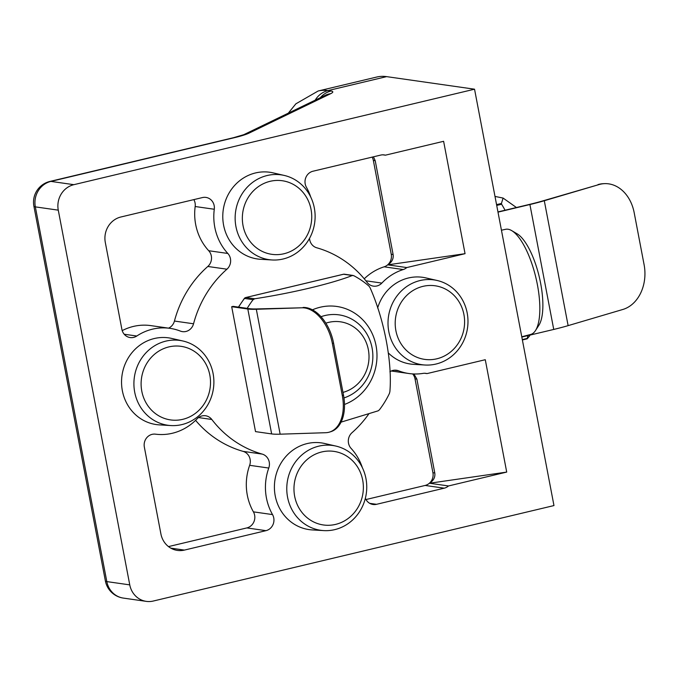 <?xml version="1.0" encoding="UTF-8"?>
<svg xmlns="http://www.w3.org/2000/svg" width="678" height="678" viewBox="0 0 678 678"><rect width="100%" height="100%" fill="white"/><g stroke="black" fill="none" stroke-linecap="round" stroke-linejoin="round"><path stroke-width="1.02" d="M321.016 316.711A42.722 39.833 -81.9 0 1 339.008 314.863A42.722 39.833 -81.9 0 1 372.781 353.611A42.722 39.833 -81.9 0 1 343.966 397.935M325.864 323.169A36.044 33.603 -81.9 0 1 367.908 347.661A36.044 33.603 -81.9 0 1 342.975 392.401M247.817 309.007A53.079 6.627 -10.8 0 0 256.318 309.278L301.905 307.795A37.383 23.06 73.5 0 1 332.364 343.466L342.297 395.511A37.383 23.06 73.5 0 1 329.372 432.123A37.383 23.06 73.5 0 1 325.728 432.708L280.15 434.183A53.079 6.627 -10.8 0 1 271.641 433.92L247.817 309.007L231.69 306.702L255.521 431.615L271.641 433.92M301.905 307.795L257.53 308.914A51.477 6.424 -10.8 0 1 249.284 308.659L233.156 306.354L231.69 306.702M303.117 307.439A37.383 23.06 73.5 0 1 333.576 343.11L343.5 395.155A37.383 23.06 73.5 0 1 330.584 431.767L329.372 432.123M341.509 421.996L378.154 410.826L379.366 409.868A88.115 82.148 98.1 0 0 389.452 393.359L389.884 391.638C392.393 362.06 384.206 319.423 370.052 287.675L369.002 286.15A88.115 82.148 98.1 0 0 353.772 275.683L352.34 275.505L353.772 275.683M343.297 274.302A2.67 0.907 76.6 0 1 343.415 274.251A2.67 0.907 76.6 0 1 343.534 274.251L245.928 297.506A2.67 0.907 -103.4 0 0 245.809 297.515A2.67 2.67 0 0 0 244.309 298.481A2.67 0.5 37.6 0 1 244.512 298.439A2.67 2.492 -81.9 0 1 245.928 297.506L254.733 298.769L253.114 299.668A88.115 82.148 98.1 0 0 247.199 308.363M254.733 298.769C291.803 293.116 331.949 283.557 352.34 275.505L343.534 274.251A2.67 2.492 -81.9 0 1 344.407 274.209A2.67 2.67 0 0 0 343.415 274.251L245.809 297.515A2.67 0.907 -103.4 0 0 245.665 297.583M312.465 309.821A50.731 47.299 -81.9 0 1 374.197 338.61A50.731 47.299 -81.9 0 1 344.5 404.461M529.908 204.527A53.079 6.627 -10.8 0 0 544.298 200.73L599.005 184.569A37.383 29.052 -91.9 0 1 604.742 183.636A37.383 29.052 -91.9 0 1 634.176 212.663L644.1 264.708A37.383 29.052 -91.9 0 1 622.828 309.473L568.122 325.635A53.079 6.627 -10.8 0 1 553.74 329.44L529.908 204.527L497.991 212.138M599.005 184.569L543.29 200.764A51.477 6.424 -10.8 0 1 529.34 204.442L497.949 211.926M597.996 184.594A37.383 29.052 -91.9 0 1 603.734 183.67L604.742 183.636M521.823 337.042L553.74 329.44M522.306 339.585L527.213 338.415A88.115 29.908 76.6 0 0 527.95 335.585M496.559 204.62L501.432 203.459L501.618 204.239A88.115 29.908 76.6 0 1 505.051 210.231M529.543 335.974L527.247 338.78M501.432 203.459L503.084 198.061L494.999 196.434M365.883 280.802L381.85 283.082A10.678 9.958 -81.9 0 1 373.4 286.141A10.678 9.958 -81.9 0 1 367.145 282.421A106.802 99.573 -81.9 0 0 316.762 247.792A10.678 9.958 -81.9 0 1 309.532 238.342M391.265 371.002L408.97 373.536A53.401 49.791 -81.9 0 0 423.055 373.392A10.678 9.958 -81.9 0 1 425.877 373.366A10.678 9.958 -81.9 0 1 426.996 373.595L424.733 373.273M426.996 373.595L485.279 359.713L506.712 472.083L429.53 483.245C433.615 480.558 435.369 477.134 434.784 472.973L416.885 379.146L413.927 373.976M193.857 199.612A10.678 9.958 -81.9 0 1 195.171 206.519A53.401 49.791 -81.9 0 0 208.714 250.724A10.678 9.958 -81.9 0 1 207.807 266.471L226.927 269.2A10.678 9.958 -81.9 0 0 227.833 253.462A53.401 49.791 -81.9 0 1 214.282 209.256A10.678 9.958 -81.9 0 0 205.917 197.408A10.678 9.958 -81.9 0 0 202.425 197.569L120.887 216.994A21.357 19.916 -81.9 0 0 105.31 242.47L121.879 329.322A10.678 9.958 -81.9 0 0 130.142 337.559A10.678 9.958 -81.9 0 0 136.778 336.025A53.401 49.791 -81.9 0 1 169.983 328.347A53.401 49.791 -81.9 0 1 180.373 331.093A10.678 9.958 -81.9 0 0 182.45 331.635A10.678 9.958 -81.9 0 0 193.552 323.779A106.802 99.573 -81.9 0 1 226.927 269.2M73.851 184.679A21.357 19.916 98.1 0 0 58.274 210.155L129.761 584.877A21.357 19.916 98.1 0 0 146.287 601.369A21.357 19.916 98.1 0 0 153.279 601.039L553.968 505.568L474.541 89.199L386.604 76.631A213.604 72.495 -103.4 0 0 376.799 77.021L318.16 90.996A213.604 72.495 76.6 0 1 327.966 90.606L331 91.038A26.705 3.331 169.2 0 1 330.601 93.708L249.046 133.117A26.705 3.331 169.2 0 1 234.571 137.634L50.909 181.399L73.851 184.679L474.541 89.199M184.424 550.087A21.357 19.916 -81.9 0 1 177.433 550.417A21.357 19.916 -81.9 0 1 160.906 533.925L144.346 447.082A10.678 9.958 -81.9 0 1 155.499 434.166A53.401 49.791 -81.9 0 0 197.103 418.801A10.678 9.958 -81.9 0 1 205.553 415.75A10.678 9.958 -81.9 0 1 211.807 419.47A106.802 99.573 -81.9 0 0 262.191 454.09A10.678 9.958 -81.9 0 1 268.768 468.049A53.401 49.791 -81.9 0 0 272.531 514.585A10.678 9.958 -81.9 0 1 265.962 530.662L184.424 550.087L170.814 548.146M381.85 283.082A53.401 49.791 -81.9 0 1 403.249 269.547A10.678 9.958 -81.9 0 0 406.766 267.573L387.765 264.852C391.918 262.174 393.706 258.733 393.113 254.53L375.214 160.703L373.434 156.821M364.247 278.811A53.401 49.791 -81.9 0 1 384.129 266.818L403.249 269.547M310.727 197.018A53.401 49.791 -81.9 0 0 306.422 187.298A10.678 9.958 -81.9 0 1 312.99 171.22L380.705 155.084A10.678 9.958 -81.9 0 1 384.206 154.923A10.678 9.958 -81.9 0 1 385.401 155.177L382.985 154.83M429.53 483.245L448.505 485.957A10.678 9.958 -81.9 0 1 444.251 488.177L376.527 504.313A10.678 9.958 -81.9 0 1 373.036 504.474A10.678 9.958 -81.9 0 1 365.366 498.254M412.656 373.909A10.678 9.958 -81.9 0 1 415.021 378.875L432.92 472.71A10.678 9.958 -81.9 0 1 425.131 485.448L365.976 499.542M385.401 155.177L443.615 141.304L465.049 253.682L387.765 264.852M372.146 157.127A10.678 9.958 -81.9 0 1 373.349 160.432L391.248 254.267A10.678 9.958 -81.9 0 1 384.129 266.818M195.586 420.343A106.802 99.573 -81.9 0 0 243.071 451.362A10.678 9.958 -81.9 0 1 249.648 465.311L268.768 468.049M249.648 465.311A53.401 49.791 -81.9 0 0 253.411 511.856A10.678 9.958 -81.9 0 1 246.843 527.925L168.5 546.595M122.209 330.618A53.401 49.791 -81.9 0 1 150.863 325.618L169.983 328.347M406.766 267.573L465.049 253.682M168.568 328.144A10.678 9.958 -81.9 0 0 174.441 321.05A106.802 99.573 -81.9 0 1 207.807 266.471M362.357 467.659A53.401 49.791 -81.9 0 0 351.119 448.421A10.678 9.958 -81.9 0 1 352.026 432.683A106.802 99.573 -81.9 0 0 368.671 414.097M408.97 373.536A53.401 49.791 -81.9 0 1 398.579 370.798A10.678 9.958 -81.9 0 0 396.503 370.247A10.678 9.958 -81.9 0 0 389.901 371.756M448.505 485.957L506.712 472.083M377.638 307.981A43.79 40.824 -81.9 0 1 425.826 277.895L437.09 280.472A42.824 39.926 -81.9 0 1 467.523 327.957A42.824 39.926 -81.9 0 1 425.013 365.018A42.824 39.926 -81.9 0 1 388.808 331.644A42.824 39.926 -81.9 0 1 437.09 280.472M425.013 365.018L413.47 364.332A43.79 40.824 -81.9 0 1 388.418 353.018M395.893 330.686A37.171 34.654 -81.9 0 1 440.929 287.158A37.171 34.654 -81.9 0 1 452.896 349.899A37.171 34.654 -81.9 0 1 395.893 330.686M323.779 530.603L312.236 529.925A43.79 40.824 -81.9 0 1 275.217 495.804A43.79 40.824 -81.9 0 1 324.593 443.488L335.856 446.065A42.824 39.926 -81.9 0 1 366.289 493.55A42.824 39.926 -81.9 0 1 323.779 530.603A42.824 39.926 -81.9 0 1 287.574 497.237A42.824 39.926 -81.9 0 1 335.856 446.065M294.659 496.279A37.171 34.654 -81.9 0 1 339.695 452.751A37.171 34.654 -81.9 0 1 351.662 515.492A37.171 34.654 -81.9 0 1 294.659 496.279M272.149 259.971L260.615 259.293A43.79 40.824 -81.9 0 1 223.596 225.172A43.79 40.824 -81.9 0 1 272.963 172.848L284.235 175.433A42.824 39.926 -81.9 0 1 314.66 222.909A42.824 39.926 -81.9 0 1 272.149 259.971A42.824 39.926 -81.9 0 1 235.944 226.605A42.824 39.926 -81.9 0 1 284.235 175.433M243.038 225.638A37.171 34.654 -81.9 0 1 288.065 182.111A37.171 34.654 -81.9 0 1 300.032 244.851A37.171 34.654 -81.9 0 1 243.038 225.638M170.915 425.564L159.381 424.877A43.79 40.824 -81.9 0 1 122.362 390.765A43.79 40.824 -81.9 0 1 171.729 338.441L183.001 341.017A42.824 39.926 -81.9 0 1 213.426 388.502A42.824 39.926 -81.9 0 1 170.915 425.564A42.824 39.926 -81.9 0 1 134.71 392.189A42.824 39.926 -81.9 0 1 183.001 341.017M141.804 391.231A37.171 34.654 -81.9 0 1 186.831 347.704A37.171 34.654 -81.9 0 1 198.798 410.444A37.171 34.654 -81.9 0 1 141.804 391.231M521.772 336.78L530.705 334.44A54.045 18.34 -103.4 0 0 535.484 330.559A54.045 18.34 -103.4 0 0 537.391 284.667A54.045 18.34 -103.4 0 0 511.67 230.605A54.045 18.34 -103.4 0 0 505.652 229.3L501.44 230.206M535.484 330.559L538.891 325.262A49.452 16.78 -103.4 0 0 540.629 283.268A49.452 16.78 -103.4 0 0 517.094 233.8L511.67 230.605M333.576 343.11L332.364 343.466M256.318 309.278L280.15 434.183M342.297 395.511L343.5 395.155M238.597 307.134A88.115 82.148 98.1 0 1 244.512 298.439L253.114 299.668M544.298 200.73L568.122 325.635M522.374 339.941L527.153 338.797M496.711 205.409L501.618 204.239M208.714 250.724L227.833 253.462M124.193 334.229L136.778 336.025M58.274 210.155L35.341 206.875A21.357 19.916 -81.9 0 1 50.909 181.399A21.357 7.246 76.6 0 0 49.935 181.433A21.357 21.357 0 0 0 33.9 206.222L105.387 580.944A21.357 2.67 -10.8 0 0 106.819 581.597L129.761 584.877M195.171 206.519L214.282 209.256M425.131 485.448L444.251 488.177M369.722 503.339L376.527 504.313M33.9 206.222A21.357 2.67 169.2 0 0 35.341 206.875L106.819 581.597A21.357 19.916 -81.9 0 0 123.345 598.089L146.287 601.369M391.248 254.267L393.113 254.53M373.349 160.432L375.214 160.703M243.071 451.362L262.191 454.09M198.51 417.563L211.807 419.47M432.92 472.71L434.784 472.973M415.021 378.875L416.885 379.146M246.843 527.925L265.962 530.662M253.411 511.856L272.531 514.585M174.441 321.05L193.552 323.779M394.35 370.188L398.579 370.798M315.202 100.158A21.357 19.916 -81.9 0 1 327.966 90.606L386.604 76.631M330.601 93.708A21.357 19.204 64.2 0 0 325.279 95.293L243.749 134.693A21.357 19.204 64.2 0 1 249.046 133.117M243.724 134.702L233.596 137.676A21.357 7.246 76.6 0 1 234.571 137.634M320.313 97.691A21.357 19.916 -81.9 0 1 331 91.038M238.436 307.109L244.309 298.481M344.407 274.209L353.06 275.446M522.374 339.958L527.187 338.814M516.424 207.519L503.084 198.061M530.01 335.093L529.433 336.178M105.387 580.944A21.357 21.357 0 0 0 123.345 598.089M318.16 90.996L295.862 103.827L288.294 113.167M49.935 181.433L233.596 137.676"/></g></svg>
